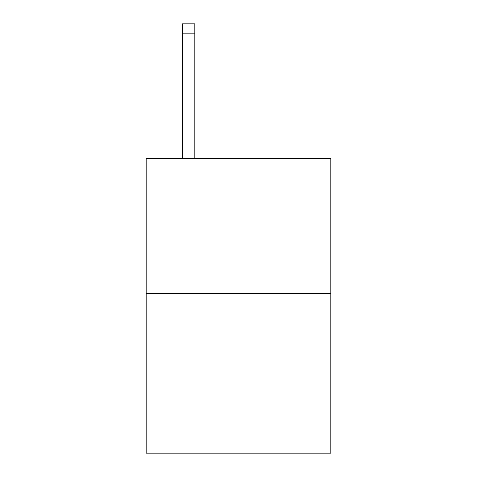 <?xml version="1.0" encoding="UTF-8"?>
<svg xmlns="http://www.w3.org/2000/svg" width="477" height="477" viewBox="0 0 477 477"><rect width="100%" height="100%" fill="white"/><g stroke="black" fill="none" stroke-linecap="round" stroke-linejoin="round"><path stroke-width="0.72" d="M330.829 293.45L330.829 158.698L146.171 158.698L146.171 453.15L330.829 453.15L330.829 293.45L146.171 293.45M194.831 158.698L194.831 33.831L182.357 33.831L182.357 23.85L194.831 23.85L194.831 33.831M182.357 158.698L182.357 33.831"/></g></svg>
